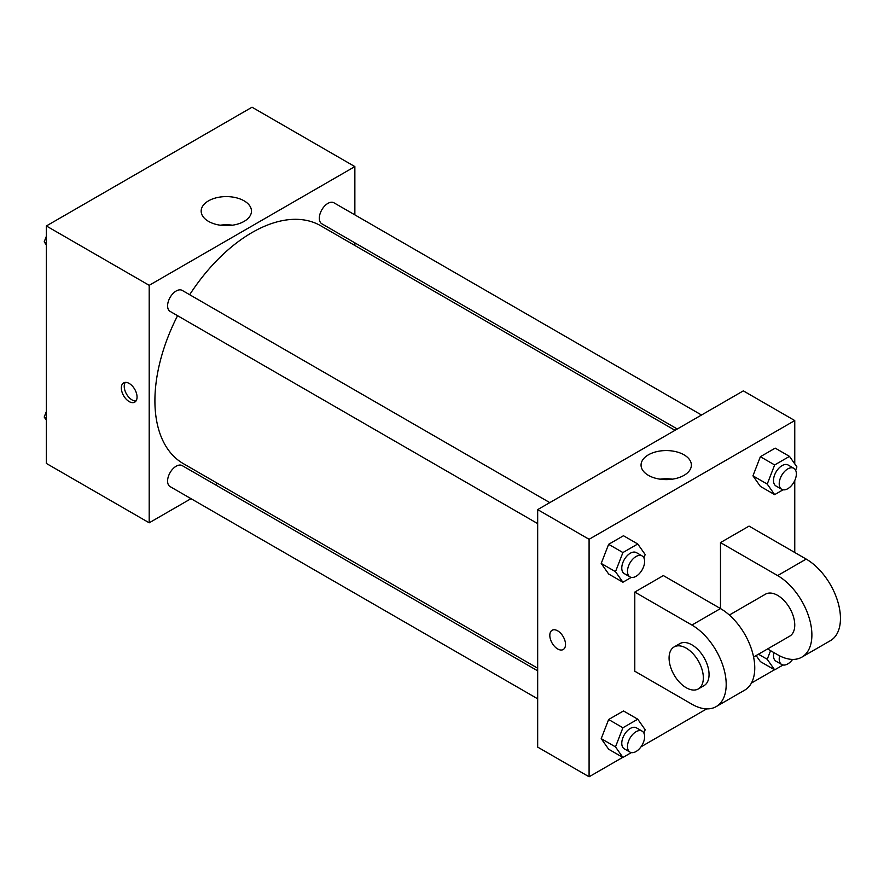 <?xml version="1.0" encoding="UTF-8"?>
<svg xmlns="http://www.w3.org/2000/svg" width="884" height="884" viewBox="0 0 884 884"><rect width="100%" height="100%" fill="white"/><g stroke="black" fill="none" stroke-linecap="round" stroke-linejoin="round"><path stroke-width="1.33" d="M190.999 498.675L149.197 522.809L46.355 463.437L46.355 225.961L252.028 107.218L354.86 166.59L354.86 214.867M217.508 483.371L215.243 484.675M177.562 315.698A137.351 79.295 120 0 0 154.91 400.772A137.351 79.295 120 0 0 183.353 463.647L537.671 668.216M675.022 430.32L320.704 225.752A137.351 79.295 120 0 0 189.684 294.703M354.86 242.857L354.86 245.476M149.197 522.809L149.197 285.322L354.86 166.59M701.531 415.016L333.953 202.801A12.122 6.995 120 0 0 324.616 206.038A12.122 6.995 120 0 0 319.323 218.237A12.122 6.995 120 0 0 321.831 223.785L677.288 429.005M537.671 670.834L182.215 465.614A12.122 6.995 120 0 0 172.877 468.863A12.122 6.995 120 0 0 167.584 481.051A12.122 6.995 120 0 0 170.104 486.598L537.671 698.813M537.671 523.604L170.104 311.389A12.122 6.995 -60 0 1 170.104 297.4A12.122 6.995 -60 0 1 182.215 290.405L549.793 502.62M149.197 285.322L46.355 225.961M208.525 221.387A25.161 14.52 180 0 1 201.165 211.11A25.161 14.52 180 0 1 226.315 196.591A25.161 14.52 180 0 1 251.476 211.11A25.161 14.52 180 0 1 235.94 224.536A25.161 14.52 180 0 1 208.525 221.387M137.053 397.06A11.105 6.409 60 0 1 134.755 402.143A11.105 6.409 60 0 1 123.638 395.734A11.105 6.409 60 0 1 123.638 382.905A11.105 6.409 60 0 1 132.202 385.877A11.105 6.409 60 0 1 137.053 397.06M136.003 400.982A11.105 6.409 60 0 1 126.522 394.065A11.105 6.409 60 0 1 125.274 382.396M220.227 225.21A25.161 14.52 180 0 1 232.415 225.21M622.745 757.356L589.087 776.782L537.671 747.102L537.671 509.615L743.334 390.872L794.76 420.563L794.76 463.868M46.355 244.923L44.2 241.851L46.355 236.282M51.526 222.978L66.632 214.248M46.355 243.1L44.2 241.851M203.254 135.374L218.37 126.644M46.355 420.132L44.2 417.06L46.355 411.491M46.355 418.309L44.2 417.06M631.309 577.396L622.911 582.236L615.496 571.683L622.911 552.555L637.762 543.991L645.176 554.544L643.884 557.881M642.104 555.914L636.392 552.622A12.122 6.995 120 0 0 627.054 555.87A12.122 6.995 120 0 0 621.772 568.058A12.122 6.995 120 0 0 624.281 573.606L629.994 576.909A12.122 6.995 120 0 0 642.104 569.915A12.122 6.995 120 0 0 642.104 555.914A12.122 6.995 120 0 0 632.767 559.163A12.122 6.995 120 0 0 627.485 571.362A12.122 6.995 120 0 0 629.994 576.909M622.911 582.236L608.634 573.992L601.208 563.439L608.634 544.312L623.474 535.737L637.762 543.991M615.496 571.683L601.208 563.439L608.634 544.312L623.474 535.737M622.911 552.555L608.634 544.312M783.047 489.791L774.649 494.642L767.235 484.078L774.649 464.951L789.489 456.387L796.915 466.94L795.622 470.277M793.843 468.31L788.13 465.017A12.122 6.995 120 0 0 778.793 468.266A12.122 6.995 120 0 0 773.5 480.454A12.122 6.995 120 0 0 776.008 486.001L781.721 489.305A12.122 6.995 120 0 0 793.843 482.31A12.122 6.995 120 0 0 793.843 468.31A12.122 6.995 120 0 0 784.506 471.559A12.122 6.995 120 0 0 779.213 483.758A12.122 6.995 120 0 0 781.721 489.305M774.649 494.642L760.373 486.388L752.947 475.835L760.373 456.708L775.213 448.133L789.489 456.387M767.235 484.078L752.947 475.835L760.373 456.708L775.213 448.133M774.649 464.951L760.373 456.708M631.309 752.604L622.911 757.455L615.496 746.892L622.911 727.764L637.762 719.2L645.176 729.753L643.884 733.09M642.104 731.123L636.392 727.83A12.122 6.995 120 0 0 627.054 731.079A12.122 6.995 120 0 0 621.772 743.267A12.122 6.995 120 0 0 624.281 748.814L629.994 752.118A12.122 6.995 120 0 0 642.104 745.124A12.122 6.995 120 0 0 642.104 731.123A12.122 6.995 120 0 0 632.767 734.372A12.122 6.995 120 0 0 627.485 746.571A12.122 6.995 120 0 0 629.994 752.118M622.911 757.455L608.634 749.201L601.208 738.648L608.634 719.521L623.474 710.946L637.762 719.2M615.496 746.892L601.208 738.648L608.634 719.521L623.474 710.946M622.911 727.764L608.634 719.521M783.047 665L774.649 669.851L767.235 659.287L770.572 650.679M773.876 652.58A12.122 6.995 120 0 0 773.5 655.663A12.122 6.995 120 0 0 776.008 661.21L781.721 664.514A12.122 6.995 120 0 0 792.605 659.409M774.649 669.851L760.373 661.597L756.118 655.563L760.373 661.597M767.235 659.287L758.45 654.215M779.6 655.817A12.122 6.995 120 0 0 779.213 658.967A12.122 6.995 120 0 0 781.721 664.514M557.671 648.966A11.105 6.409 -120 0 0 563.23 649.519A11.105 6.409 60 0 1 557.671 648.966A11.105 6.409 60 0 1 550.412 639.176A11.105 6.409 60 0 1 552.113 630.281A11.105 6.409 -120 0 0 550.412 639.176A11.105 6.409 -120 0 0 557.671 648.966M552.113 630.281A11.105 6.409 60 0 1 563.218 636.69A11.105 6.409 60 0 1 563.218 649.519M589.087 776.782L589.087 539.295L537.671 509.615L743.334 390.872M537.671 747.102L537.671 509.615M684.006 454.818A25.161 14.52 180 0 1 691.365 465.083A25.161 14.52 180 0 1 666.216 479.614A25.161 14.52 180 0 1 641.055 465.083A25.161 14.52 180 0 1 656.591 451.669A25.161 14.52 180 0 1 684.006 454.818M589.087 539.295L794.76 420.563M672.315 479.172A25.161 14.52 0 0 0 660.116 479.172M794.76 480.542L794.76 552.489M774.483 669.752L751.422 683.067M706.692 708.88L641.033 746.792M760.373 486.388L752.947 475.835M608.634 573.992L601.208 563.439M608.634 749.201L601.208 738.648M634.789 592.07L691.918 625.054A48.476 27.99 60 0 1 723.587 667.774A48.476 27.99 60 0 1 716.162 706.614A48.476 27.99 60 0 1 691.918 704.216L634.789 671.232L634.789 592.07L663.354 575.583L720.482 608.568L720.482 542.599L749.046 526.102L806.186 559.086A48.476 27.99 60 0 1 837.844 601.805A48.476 27.99 60 0 1 830.419 640.657L801.854 657.144A48.476 27.99 60 0 1 777.622 654.746L767.577 648.944M716.162 706.614L744.726 690.128A48.476 27.99 -120 0 0 752.151 651.287A48.476 27.99 -120 0 0 720.482 608.568L691.918 625.054M729.355 615.032L765.5 594.17A24.233 13.989 60 0 1 784.174 600.667A24.233 13.989 60 0 1 794.76 625.054A24.233 13.989 60 0 1 789.732 636.149L753.599 657.022M806.186 559.086L777.622 575.583L720.482 542.599M777.622 575.583A48.476 27.99 60 0 1 809.28 618.303A48.476 27.99 60 0 1 801.854 657.144M674.094 646.944L679.807 643.651A24.233 13.989 60 0 1 698.482 650.138A24.233 13.989 60 0 1 709.056 674.536A24.233 13.989 60 0 1 704.04 685.63L698.327 688.923A24.233 13.989 60 0 1 674.094 674.934A24.233 13.989 60 0 1 674.094 646.944A24.233 13.989 60 0 1 692.769 653.442A24.233 13.989 60 0 1 703.344 677.829A24.233 13.989 60 0 1 698.327 688.923"/></g></svg>
